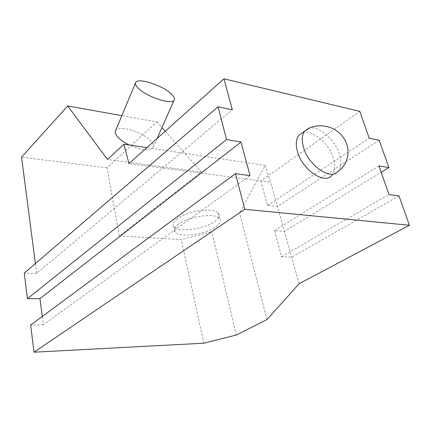 <?xml version="1.0" encoding="UTF-8"?>
<svg xmlns="http://www.w3.org/2000/svg" width="431" height="431" viewBox="0 0 431 431"><rect width="100%" height="100%" fill="white"/><g stroke="black" fill="none" stroke-linecap="round" stroke-linejoin="round"><path stroke-width="0.32" stroke-dasharray="2.15 1.62" d="M115.562 130.776C118.11 124.257 144.078 132.279 151.329 141.589C153.291 143.938 153.894 145.888 153.14 147.44C151.491 151.259 139.752 150.171 129.241 144.978M178.509 224.158C174.436 227.234 173.294 229.885 175.078 232.11C179.441 237.95 205.097 234.556 215.662 226.921C220.268 223.684 221.561 220.85 219.546 218.415C215.258 212.672 188.568 216.303 178.509 224.158M177.308 218.673C173.262 221.782 172.131 224.47 173.919 226.733C178.299 232.681 203.885 229.351 214.396 221.647C218.975 218.382 220.252 215.511 218.231 213.027C213.927 207.182 187.313 210.748 177.308 218.673M302.223 132.915C311.521 128.643 328.708 142.731 333.282 157.978C335.609 165.547 335.156 171.328 331.935 175.315L338.087 171.339C341.282 167.357 341.691 161.56 339.316 153.953C334.828 139.337 318.816 125.443 309.291 128.244M165.202 131.256L201.385 171.969L119.376 235.972L181.219 239.577L211.804 231.743L239.561 212.93L265.184 165.429L146.852 147.628M201.385 171.969L107.518 159.492M265.184 165.429L270.641 182.243L260.809 180.945L359.815 111.381M299.13 283.717L270.641 182.243M266.956 319.592L239.561 212.93M379.14 140.215L277.445 206.481L267.549 205.447L260.809 180.945L128.966 163.586M236.328 335.016L211.804 231.743M203.836 343.205L181.219 239.577M398.993 195.922L291.679 257.183L281.642 256.731L274.488 230.698L284.455 231.447L381.176 172.308M274.488 230.698L378.914 165.865M281.642 256.731L388.972 194.559M267.549 205.447L369.2 138.157M119.376 235.972L106.969 167.804L156.879 121.892L121.881 115.637M106.969 167.804L21.55 157.153M156.879 121.892L161.948 127.592M42.276 316.462L43.342 324.688L250.061 175.649M43.342 324.688L30.671 325.044M35.396 263.583L36.667 273.362L232.325 109.776M36.667 273.362L24.287 273.119M135.549 82.881L135.684 82.563M175.078 232.11L173.919 226.733M219.546 218.415L218.231 213.027M153.14 147.44L157.126 138.464"/><path stroke-width="0.65" d="M129.241 144.978C123.686 142.241 119.635 139.31 117.081 136.201C115.379 134.009 114.872 132.198 115.562 130.776L135.549 82.881M172.023 94.685C164.195 85.979 137.823 77.036 135.684 82.563C135.086 83.765 135.7 85.392 137.537 87.445C144.994 96.323 172.486 105.568 174.216 99.965C174.862 98.651 174.135 96.894 172.023 94.685M331.935 175.315C324.78 184.883 302.481 170.019 297.546 151.804C295.499 144.574 295.952 139.084 298.898 135.334L302.223 132.915M146.852 147.628L123.918 144.18L128.966 163.586L223.991 78.803L359.815 111.381L369.2 138.157L379.14 140.215L388.897 167.589L378.914 165.865L388.972 194.559L398.993 195.922L409.45 225.262L244.733 209.283L235.455 173.661L250.061 175.649L241.01 142.031L226.561 139.536L218.038 106.813L232.325 109.776L223.991 78.803M35.396 263.583L21.55 157.153L67.726 105.967L107.518 159.492L123.918 144.18M235.455 173.661L30.671 325.044L34.006 352.197L203.836 343.205L236.328 335.016L266.956 319.592L299.13 283.717L409.45 225.262M381.176 172.308L388.897 167.589M121.881 115.637L67.726 105.967M161.948 127.592L165.202 131.256M34.006 352.197L244.733 209.283M218.038 106.813L24.287 273.119L27.428 298.694L39.959 298.651L241.01 142.031M39.959 298.651L42.276 316.462M27.428 298.694L226.561 139.536M309.291 128.244L304.819 131.024C301.894 134.768 301.479 140.274 303.569 147.542C308.618 165.854 331.003 180.901 338.087 171.339C348.038 164.626 351.109 150.23 344.536 139.396C336.929 125.572 316.289 121.397 304.819 131.024L298.898 135.334M157.126 138.464L174.216 99.965"/></g></svg>
